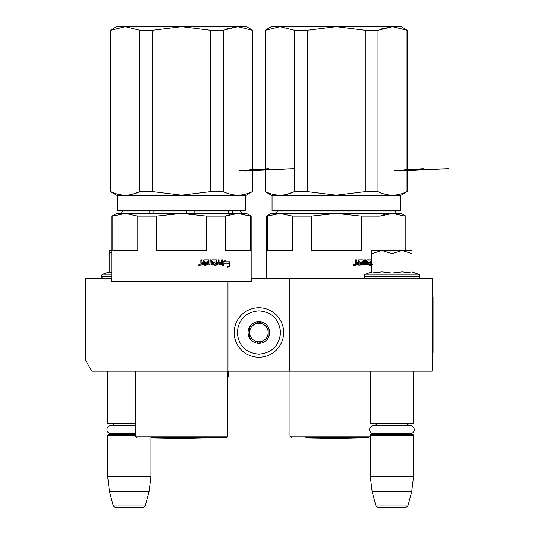 <?xml version="1.0" encoding="UTF-8"?>
<svg xmlns="http://www.w3.org/2000/svg" width="534" height="534" viewBox="0 0 534 534"><rect width="100%" height="100%" fill="white"/><g stroke="black" fill="none" stroke-linecap="round" stroke-linejoin="round"><path stroke-width="0.8" d="M388.792 371.177L395.694 371.177M126.304 371.177L132.038 371.177M289.835 278.368L251.941 278.368L251.941 281.465L111.179 281.465L111.179 278.368L85.654 278.368L85.654 360.463L91.841 371.177L432.146 371.177L432.146 278.368L289.835 278.368L289.835 371.177M227.965 281.465L227.965 371.177M111.179 278.368L111.953 278.368M251.167 278.368L251.941 278.368M258.897 307.758A24.751 24.751 0 0 0 234.152 332.508A24.751 24.751 0 0 0 258.897 357.259A24.751 24.751 0 0 0 283.647 332.508A24.751 24.751 0 0 0 258.897 307.758M258.897 310.855C245.747 312.136 238.524 319.352 237.243 332.508C238.524 345.658 245.747 352.881 258.897 354.162C272.053 352.881 279.269 345.665 280.557 332.508C279.269 319.359 272.053 312.136 258.897 310.855M258.897 321.682A10.827 10.827 0 0 0 248.07 332.508A10.827 10.827 0 0 0 258.897 343.335A10.827 10.827 0 0 0 269.723 332.508A10.827 10.827 0 0 0 258.897 321.682M258.897 321.788L249.618 327.148L249.618 337.868L258.897 343.222L268.181 337.868L268.181 327.148L258.897 321.788M254.257 340.545A9.278 9.278 0 0 0 268.181 332.508A9.278 9.278 0 0 0 254.257 324.472A9.278 9.278 0 0 0 258.897 341.787A9.278 9.278 0 0 0 263.542 340.545M254.257 324.472A9.278 9.278 0 0 1 268.181 332.508M107.621 371.177L107.621 423.155L135.309 423.155M135.309 423.769L108.235 423.769L107.621 423.155M114.53 425.598A3.711 3.711 122.2 0 0 111.332 423.769M111.332 434.596A3.711 3.711 47.8 0 0 113.749 433.701L111.005 433.701A4.052 4.052 0 0 1 106.954 429.65A4.052 4.052 0 0 1 111.005 425.598L135.309 425.598M135.309 435.217L107.621 435.217L108.235 434.596L135.309 434.596M107.621 435.217L107.621 476.361L150.928 476.361L149.033 491.834L145.502 505.004L113.048 505.004L109.517 491.834L149.033 491.834M150.928 437.693L150.928 476.361M107.621 476.361L109.517 491.834M142.511 507.3L116.038 507.3L142.511 507.3A3.091 3.091 -34.1 0 0 145.502 505.004M116.038 507.3A3.091 3.091 34.1 0 1 113.048 505.004M370.269 371.177L370.269 423.155L413.583 423.155L413.583 371.177M370.269 423.155L370.89 423.769L412.962 423.769L413.583 423.155M406.674 425.598A3.711 3.711 -122.1 0 1 409.872 423.769M377.178 425.598A3.711 3.711 122.2 0 0 373.98 423.769M409.872 434.596A3.711 3.711 -47.8 0 1 407.449 433.701M373.98 434.596A3.711 3.711 47.8 0 0 376.403 433.701M413.583 435.217L370.269 435.217L370.89 434.596L412.962 434.596L413.583 435.217L413.583 476.361L411.681 491.834L408.15 505.004L375.702 505.004L372.171 491.834L411.681 491.834M370.269 435.217L370.269 476.361L413.583 476.361M370.269 476.361L372.171 491.834M405.166 507.3L378.686 507.3L405.166 507.3A3.091 3.091 -34.1 0 0 408.15 505.004M378.686 507.3A3.091 3.091 34.1 0 1 375.702 505.004M103.442 278.368A1.856 1.856 40.2 0 1 101.587 276.512L101.587 275.958A1.856 1.856 129.2 0 1 102.808 274.209L111.953 274.209M109.163 271.899L102.808 274.209M109.637 272.934L111.953 272.507M111.953 250.526L109.163 250.526L109.163 273.034M111.953 252.188L109.163 253.637M412.034 271.899L418.396 274.209L365.456 274.209A1.856 1.856 129.2 0 0 364.235 275.958L364.235 276.512A1.856 1.856 40.2 0 0 366.097 278.368M417.755 278.368A1.856 1.856 -40.2 0 0 419.617 276.512L364.235 276.512M418.396 274.209A1.856 1.856 -129.2 0 1 419.617 275.958L419.617 276.512M371.818 271.899L365.456 274.209M372.285 272.934L382.084 271.899L391.929 273.028L402.276 271.899L412.034 273.028L412.034 253.637L402.189 250.526L391.929 253.637L381.877 250.526L371.818 250.526L371.818 273.034M371.818 253.637L381.877 250.526L401.768 250.526M412.034 253.637L412.034 250.526L402.189 250.526M391.929 273.028L391.929 253.637M373.66 425.598L410.192 425.598A4.052 4.052 0 0 1 414.244 429.65A4.052 4.052 0 0 1 410.192 433.701L373.66 433.701A4.052 4.052 0 0 1 369.608 429.65A4.052 4.052 0 0 1 373.66 425.598M111.005 433.701L135.309 433.701M230.067 214.454L225.328 216.083L237.817 213.4L181.56 213.4L206.545 216.083L206.545 250.526L156.569 250.526L156.569 216.083L181.56 213.4L236.342 213.4M233.512 213.4L209.568 213.4M206.064 213.4L202.466 213.4M195.023 213.4L191.212 213.4M181.56 213.4L125.296 213.4L137.792 216.083L137.792 250.526L112.801 250.526L112.801 216.083L125.296 213.4L116.592 213.4L111.953 216.083L111.953 281.465M112.801 216.083L111.953 216.083M206.545 216.083L225.328 216.083L225.328 250.526L250.312 250.526L250.312 216.083L251.167 216.083L251.167 281.465M251.167 216.083L246.521 213.4L237.817 213.4L250.312 216.083M156.569 216.083L137.792 216.083M181.56 437.693L226.262 437.693L181.56 437.693M224.133 263.796L223.159 265.899L223.159 261.974L225.875 259.998L224.62 261.914L229.64 261.914L228.819 263.796L223.753 263.796L223.159 265.098M229.82 265.872L229.82 261.914L228.912 264.016L224.233 264.016L223.359 265.899L228.091 265.899L227.23 267.848L229.82 265.872L229.393 265.872L229.393 262.908M227.437 267.387L229.393 265.872M229.393 262.474L228.492 264.016M204.235 265.899L204.235 261.139L204.615 260.952L204.435 265.899L201.305 265.899L200.831 265.425L200.831 263.703L201.532 262.995L200.831 262.281L200.831 259.804L201.959 259.804L201.959 261.987L201.779 259.804M201.959 261.987L202.239 262.468L203.541 262.468L203.541 260.285L204.008 259.804L208.514 259.804L208.961 260.285L208.28 259.804M208.961 260.285L208.961 264.757L208.721 260.285M208.961 264.757L210.016 264.757L210.016 259.804L211.063 259.804L211.063 264.757L210.797 259.804M211.063 264.757L214.194 264.57L214.034 263.616L212.152 263.616L211.718 263.135L211.718 260.285L212.152 259.804L216.363 259.804L216.777 260.285L216.05 259.804M216.777 260.285L216.777 262.468L216.464 260.285M216.777 262.468L218.072 262.468L218.072 259.804L219.047 259.804L219.047 264.757L218.713 259.804M219.047 264.757L221.643 264.57L221.643 263.616L219.434 263.616L219.434 262.468L221.643 262.468L221.643 259.804L222.578 259.804L222.578 265.425L222.217 265.425L222.217 259.804M215.229 262.948L214.928 265.425L215.229 262.948L214.808 262.468L212.666 262.468L212.946 260.952L215.943 261.139L215.943 265.425L216.363 265.899L222.191 265.899L222.578 265.425M204.615 260.952L207.839 261.139L207.839 262.468L205.857 262.468L205.857 263.616L207.839 263.616L207.839 264.57L205.323 264.757L205.323 265.899L214.808 265.899L215.229 265.425M217.919 264.757L218.072 263.616L216.464 263.616L216.938 264.757L217.919 264.757M202.139 264.757L203.541 264.757L203.541 263.616L201.779 263.616L201.959 264.757L201.959 263.616M217.592 264.757L216.624 264.757L216.464 263.616M214.928 265.425L214.514 265.899M214.514 262.468L214.928 262.948M212.666 260.952L212.666 262.468M222.217 265.425L221.83 265.899M201.779 261.987L202.239 262.468M200.063 265.131L199.289 265.899L198.514 265.131L200.063 265.131L199.209 265.899M228.398 263.796L229.213 261.914M224.62 261.914L225.482 259.998M198.915 264.604L199.229 265.064L199.596 264.604L199.596 265.685L198.915 265.592L198.975 264.604M199.436 265.064L199.436 264.604M210.423 191.633L181.56 195.17L152.537 191.593L181.56 195.17M132.699 194.202L139.808 191.593L139.808 30.271L152.537 30.271L152.537 191.593L139.808 191.593C130.129 196.318 120.457 196.318 110.785 191.593L110.404 191.593L110.404 30.271L110.785 30.271L110.785 191.593M110.785 30.271L125.296 26.7L110.785 30.271M110.404 30.271L116.592 26.7L181.56 26.7L152.537 30.271M139.808 30.271L125.296 26.7M226.089 29.063L237.817 26.7L223.312 30.271L223.312 191.593L210.576 191.593L210.576 30.271L181.56 26.7L246.521 26.7L252.709 30.271L252.328 30.271L252.328 191.593C242.656 196.318 232.984 196.318 223.312 191.593M245.753 210.463L117.367 210.463L117.981 211.084L245.133 211.084L245.753 210.463L245.753 195.611L252.328 191.593M252.328 30.271L237.817 26.7M223.312 30.271L210.576 30.271M117.367 210.463L117.367 195.611L245.753 195.611M212.078 437.853L151.035 437.853L181.56 438.387L212.172 437.693M239.566 170.446L293.66 168.677L245.079 170.98M268.562 168.677L249.712 169.832M227.804 377.364L228.739 376.75L227.804 376.75M228.612 211.084L228.612 213.4M149.073 211.084L149.073 213.4M186.847 211.084L186.847 213.4M153.064 211.084L153.064 213.4M194.83 211.084L194.83 213.4M232.604 211.084L232.604 213.4M349.703 213.4L391.028 213.4M388.198 213.4L364.248 213.4M360.75 213.4L357.146 213.4M384.754 214.454L380.008 216.083L392.503 213.4L336.24 213.4L361.231 216.083L361.231 250.526L311.249 250.526L311.249 216.083L336.24 213.4L279.976 213.4L292.472 216.083L292.472 250.526L267.481 250.526L267.481 216.083L279.976 213.4L271.272 213.4L266.633 216.083L266.633 278.368M267.481 216.083L266.633 216.083M361.231 216.083L380.008 216.083L380.008 250.526M404.999 250.526L404.999 216.083L405.847 216.083L405.847 250.526M405.847 216.083L401.208 213.4L392.503 213.4L404.999 216.083M311.249 216.083L292.472 216.083M336.24 437.693L368.567 437.693M358.915 265.899L358.915 261.139L359.295 260.952L359.122 265.899L355.984 265.899L355.51 265.425L355.51 263.703L356.218 262.995L355.51 262.281L355.51 259.804L356.639 259.804L356.639 261.987L356.458 259.804M356.639 261.987L356.926 262.468L358.227 262.468L358.227 260.285L358.688 259.804L363.2 259.804L363.647 260.285L362.96 259.804M363.647 260.285L363.647 264.757L363.4 260.285M363.647 264.757L364.702 264.757L364.702 259.804L365.743 259.804L365.743 264.757L365.483 259.804M365.743 264.757L368.881 264.57L368.714 263.616L366.838 263.616L366.404 263.135L366.404 260.285L366.838 259.804L371.043 259.804L371.457 260.285L370.736 259.804M371.457 260.285L371.457 262.468L371.143 260.285M371.457 262.468L371.818 262.468M369.915 262.948L369.615 265.425L369.915 262.948L369.495 262.468L367.345 262.468L367.345 260.952L370.469 260.952L370.629 265.425L371.818 265.899M359.295 260.952L362.519 261.139L362.519 262.468L360.537 262.468L360.537 263.616L362.519 263.616L362.519 264.57L360.009 264.757L360.009 265.899L369.495 265.899L369.915 265.425M371.818 263.616L371.143 263.616L371.818 264.757M356.825 264.757L358.227 264.757L358.227 263.616L356.458 263.616L356.639 264.757L356.639 263.616M372.278 264.757L371.304 264.757L371.143 263.616M369.615 265.425L369.194 265.899M369.194 262.468L369.615 262.948M367.345 260.952L367.345 262.468M356.458 261.987L356.926 262.468M354.743 265.131L353.975 265.899L353.194 265.131L354.743 265.131L353.895 265.899M353.601 264.604L353.909 265.064L354.282 264.604L354.282 265.685L353.601 265.592L353.662 264.604M354.122 265.064L354.129 264.604M365.102 191.633L336.24 195.17L307.217 191.593L336.24 195.17M287.379 194.202L294.488 191.593L294.488 30.271L307.217 30.271L307.217 191.593L294.488 191.593C284.816 196.318 275.143 196.318 265.465 191.593L265.084 191.593L265.084 30.271L265.465 30.271L265.465 191.593M265.465 30.271L279.976 26.7L265.465 30.271M265.084 30.271L271.272 26.7L336.24 26.7L307.217 30.271M294.488 30.271L279.976 26.7M380.775 29.063L392.503 26.7L377.992 30.271L377.992 191.593L365.263 191.593L365.263 30.271L336.24 26.7L401.208 26.7L407.395 30.271L407.015 30.271L407.015 191.593C397.336 196.318 387.664 196.318 377.992 191.593M400.433 210.463L272.046 210.463L272.667 211.084L399.812 211.084L400.433 210.463L400.433 195.611L407.015 191.593M407.015 30.271L392.503 26.7M377.992 30.271L365.263 30.271M272.046 210.463L272.046 195.611L400.433 195.611M366.765 437.853L305.722 437.853L336.24 438.387L366.858 437.693M394.252 170.446L448.346 168.677L399.766 170.98M423.248 168.677L404.398 169.832M432.146 296.931L433.074 296.931L433.074 352.62L432.146 352.62M111.953 276.512L101.587 276.512M111.953 275.958L101.587 275.958M419.617 275.958L364.235 275.958M227.804 371.177L227.804 436.144L135.309 436.144L136.851 437.693M370.269 436.144L289.989 436.144L291.537 437.693M240.233 210.93C241.688 213.246 242.516 214.074 242.71 213.4M122.88 210.93C121.425 213.246 120.604 214.074 120.404 213.4M227.804 436.144L226.262 437.693M135.309 371.177L135.309 436.144M252.709 191.593L252.709 30.271M117.367 195.611L110.404 191.593M228.739 371.177L228.739 376.75M394.913 210.93C396.368 213.246 397.196 214.074 397.389 213.4M277.567 210.93C276.111 213.246 275.284 214.074 275.09 213.4M289.989 371.177L289.989 436.144M407.395 191.593L407.395 30.271M272.046 195.611L265.084 191.593"/></g></svg>
